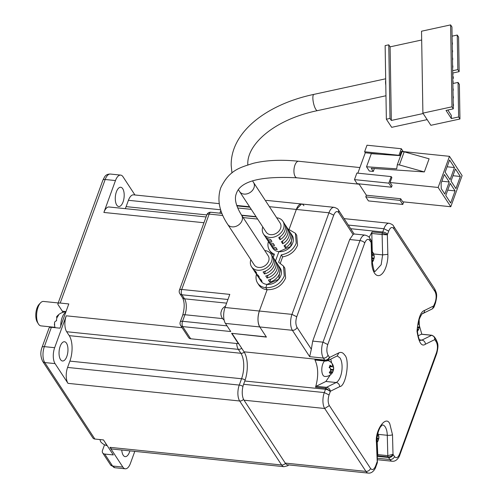 <?xml version="1.0" encoding="UTF-8"?>
<svg xmlns="http://www.w3.org/2000/svg" width="498" height="498" viewBox="0 0 498 498"><rect width="100%" height="100%" fill="white"/><g stroke="black" fill="none" stroke-linecap="round" stroke-linejoin="round"><path stroke-width="0.75" d="M60.75 326.028A11.803 5.341 -84.1 0 1 62.144 317.531A11.803 5.341 -84.1 0 1 65.724 312.377M57.065 317.568L56.461 317.164A11.392 4.943 20 0 1 56.76 316.628A11.392 4.943 20 0 1 58.496 315.477A6.76 5.266 -33.2 0 0 56.878 318.029A6.76 5.266 -33.2 0 0 56.585 320.724A11.392 4.943 -160 0 0 54.556 322.405L54.649 326.122A11.392 8.877 -33.2 0 0 55.234 327.696M106.889 445.144A11.803 5.341 -84.1 0 1 106.03 444.129A11.803 5.341 -84.1 0 1 105.308 442.728M99.668 439.529A11.392 8.877 -33.2 0 0 100.291 440.151A6.76 2.932 -160 0 0 100.683 441.707A6.76 2.932 -160 0 0 101.387 442.548A11.803 11.803 0 0 0 107.244 445.685M129.897 450.864A9.674 4.376 -84.1 0 1 125.197 456.635A9.674 4.376 -84.1 0 1 123.205 455.203A9.674 4.376 -84.1 0 1 121.761 450.03M60.519 359.562A9.674 4.376 -84.1 0 1 59.536 348.519A9.674 4.376 -84.1 0 1 64.491 341.746A9.674 4.376 -84.1 0 1 66.483 343.178A9.674 4.376 -84.1 0 1 67.473 354.221A9.674 4.376 -84.1 0 1 62.518 361A9.674 4.376 -84.1 0 1 60.519 359.562M116.75 205.083A9.674 4.376 -84.1 0 1 115.76 194.039A9.674 4.376 -84.1 0 1 120.721 187.267A9.674 4.376 -84.1 0 1 122.713 188.698A9.674 4.376 -84.1 0 1 123.697 199.742A9.674 4.376 -84.1 0 1 118.742 206.514A9.674 4.376 -84.1 0 1 116.75 205.083M58.198 302.946L43.525 301.439A12.288 5.559 95.9 0 0 40.543 302.84A12.288 5.559 95.9 0 0 38.383 323.905A12.288 5.559 95.9 0 0 38.483 324.067A12.288 5.559 95.9 0 0 41.017 325.885L55.06 327.329M40.543 302.84L39.099 304.365A10.352 4.681 95.9 0 0 37.275 322.119A10.352 4.681 95.9 0 0 37.362 322.25M109.934 447.341A11.61 5.254 95.9 0 0 112.324 449.059L283.997 466.694A11.61 5.254 95.9 0 1 281.607 464.976L109.934 447.341L122.869 467.08A11.61 5.254 95.9 0 0 125.259 468.799A11.61 5.254 95.9 0 0 130.439 463.339L134.796 451.369M67.996 383.354L55.06 363.615A11.61 5.254 -84.1 0 1 54.649 347.697L66.253 315.807A11.61 5.254 95.9 0 0 66.664 331.724L69.228 335.646A18.575 8.404 -84.1 0 1 69.888 361.112L67.585 367.437A11.61 5.254 95.9 0 0 67.996 383.354L239.669 400.99L281.607 464.976A3.872 3.013 146.8 0 0 285.435 463.37M55.06 363.615L44.758 362.556L94.888 439.043L103.472 439.921L113.307 454.935L104.723 454.052A3.872 3.013 146.8 0 1 102.681 452.9A3.872 3.013 146.8 0 1 102.482 450.422L104.543 444.764M206.066 216.954L109.05 206.987A11.61 5.254 95.9 0 0 103.87 212.453L115.474 180.562L105.178 179.504L60.208 303.052L68.792 303.936L59.965 328.182L51.381 327.304L44.347 346.639L54.649 347.697M219.251 203.645L133.589 194.843A11.61 5.254 95.9 0 0 128.416 200.308L126.112 206.633A18.575 8.404 -84.1 0 1 125.284 208.656M115.474 180.562A11.61 5.254 -84.1 0 1 120.653 175.103A11.61 5.254 -84.1 0 1 123.043 176.821L134.946 194.979M94.888 439.043A3.872 3.013 146.8 0 1 92.84 437.885L42.71 361.399C40.481 356.811 40.257 352.13 42.037 347.343A3.872 1.681 20 0 1 44.347 346.639A11.61 5.254 95.9 0 0 44.758 362.556A3.872 3.013 146.8 0 1 42.71 361.399M42.037 347.343L49.078 328.008A3.872 1.681 20 0 1 51.381 327.304M60.208 303.052A3.872 1.681 -160 0 0 57.905 303.755A3.872 1.681 -160 0 0 58.104 304.726L62.362 311.219L66.004 311.592M62.991 312.358A14.318 6.48 95.9 0 0 62.362 311.219M278.905 251.652L275.475 261.07L278.905 251.652A11.61 9.045 146.8 0 1 272.773 248.185A11.61 9.045 -33.2 0 0 283.231 251.278A11.61 9.045 -33.2 0 0 292.787 242.881A11.61 9.045 -33.2 0 0 292.195 235.454L290.708 246.466L278.905 251.652M260.846 280.953A11.61 9.045 -33.2 0 0 266.978 284.42L265.783 287.701L266.978 284.42L278.78 279.241L280.268 268.229A11.61 9.045 -33.2 0 1 280.853 275.649A11.61 9.045 -33.2 0 1 271.304 284.047A11.61 9.045 -33.2 0 1 260.846 280.953L259.514 278.93A11.61 9.045 -33.2 0 0 262.066 281.289L260.74 279.266A11.61 9.045 -33.2 0 1 258.188 276.9L256.856 274.871A11.61 9.045 146.8 0 1 256.277 273.8M256.482 274.23A15.482 12.064 -33.2 0 0 257.609 283.076A15.482 12.064 -33.2 0 0 265.783 287.701L267.115 289.73L259.358 311.032A11.61 5.254 95.9 0 0 259.769 326.949L266.287 336.891L231.607 333.324L238.393 343.67L190.666 338.771A3.872 3.013 146.8 0 1 188.624 337.613L180.643 325.443A3.872 3.013 146.8 0 0 182.685 326.595L190.666 338.771M268.41 241.462A15.482 12.064 -33.2 0 0 269.536 250.307A15.482 12.064 -33.2 0 0 274.429 254.161L273.209 257.516M257.609 283.076L258.935 285.105A15.482 12.064 -33.2 0 0 267.115 289.73C275.736 289.811 281.905 285.914 285.622 278.033L284.837 268.136L283.505 266.106L284.29 276.004C280.579 283.879 274.41 287.782 265.783 287.701L267.115 289.73L259.358 311.032C257.422 317.363 257.559 322.667 259.769 326.949L266.418 337.09L232.155 333.38M269.536 250.307L270.862 252.337A15.482 12.064 -33.2 0 0 274.006 255.331M303.905 205.693A11.61 5.254 95.9 0 0 301.514 203.975A11.61 5.254 95.9 0 0 296.335 209.44L289.195 229.055L296.335 209.44L301.583 203.981M257.36 218.666L257.229 219.02L243.136 217.576M222.787 215.485L209.16 214.084L181.726 289.456L229.796 294.393L225.028 307.503A11.61 5.254 95.9 0 0 225.438 323.42L230.755 331.537L182.685 326.595A3.872 1.749 95.9 0 1 182.548 321.291A3.872 1.681 -160 0 0 180.245 321.994A3.872 3.872 0 0 0 180.643 325.443M269.399 206.67L328.954 212.789A11.61 5.254 -84.1 0 1 334.133 207.33L267.177 200.451A11.61 5.254 95.9 0 0 265.559 200.819M238.505 343.359L238.393 343.67M296.721 235.299L297.549 245.259C294.779 251.677 289.805 255.555 282.627 256.893L281.295 254.864L278.606 262.253L283.505 266.106M287.769 228.775L295.432 233.332L296.217 243.229C293.447 249.647 288.473 253.526 281.295 254.864M377.198 442.261L377.826 455.813A21.29 9.63 95.9 0 0 377.223 455.097M285.242 463.09L365.93 471.382A11.61 5.254 -84.1 0 0 368.321 473.1L287.632 464.808A11.61 5.254 -84.1 0 1 285.242 463.09L244.026 400.199A11.61 5.254 -84.1 0 1 243.615 384.282L244.804 381.007A21.29 9.63 95.9 0 0 244.051 351.825L232.087 333.56M377.303 458.228L389.897 459.523A3.872 3.013 -33.2 0 0 394.522 456.598L393.009 454.3C391.882 456.062 390.264 456.927 388.147 456.903L377.845 455.844M371.713 241.885L371.29 242.756L369.784 240.459C368.028 238.418 366.347 239.252 364.735 242.956L327.765 344.548C326.489 348.762 326.576 352.298 328.039 355.161L329.545 357.464L338.833 352.864C341.043 351.849 342.979 352.559 344.635 355.006C350.162 359.606 345.992 386.38 339.704 386.635A3.872 3.318 -116.3 0 0 336.175 382.526L326.495 387.32C328.63 387.755 329.937 389.056 330.417 391.229L325.848 388.272L315.545 387.214C318.608 376.457 318.384 367.306 314.873 359.761L325.138 360.757C327.254 360.764 328.724 359.662 329.545 357.464L327.485 360.751L325.817 361.056A1.936 0.878 -84.1 0 1 325.574 361.106L325.574 361.106A1.936 0.878 -84.1 0 1 325.138 360.757L323.407 358.081L309.675 356.674L311.331 349.21L297.02 327.373A3.872 3.013 146.8 0 1 292.388 330.299L225.438 323.42M419.154 319.423L419.266 324.304M419.428 325.848L421.825 334.214M369.111 237.341L372.068 231.925L371.807 233.469L382.109 234.527L382.632 254.889L381.163 264.737L375.044 271.454M339.704 386.635L330.417 391.229L329.066 394.951C327.79 399.166 327.877 402.701 329.34 405.565L370.556 468.456C372.311 470.498 373.992 469.664 375.604 465.96A3.872 1.681 20 0 1 375.803 466.931L377.266 462.935L376.451 442.703C374.776 430.303 386.112 414.454 389.847 423.985L392.505 434.76L393.009 454.3L387.811 455.651L387.288 435.289A13.546 6.132 95.9 0 0 385.222 426.904A13.546 6.132 95.9 0 0 382.464 424.906M328.039 355.161A3.872 3.013 146.8 0 1 323.407 358.081A11.61 5.254 -84.1 0 1 322.997 342.163L312.7 341.105L311.331 349.21M315.514 359.998L314.873 359.761L315.514 359.998M315.545 387.214L316.193 386.261L325.873 381.468L330.392 374.857M331.618 362.949L330.778 359.12M418.04 335.864L421.32 334.239L431.617 335.297L421.937 340.09L420.25 340.433M372.274 251.646L371.807 233.469M353.076 234.514L349.677 239.519L359.973 240.578A11.61 5.254 -84.1 0 1 365.152 235.112L354.103 233.979L353.076 234.514L338.765 212.677L338.565 210.2C338.323 209.166 336.847 208.208 334.133 207.33M432.158 335.403A1.936 0.878 95.9 0 0 431.866 335.247A1.936 0.878 95.9 0 0 431.617 335.297C433.702 335.758 434.748 337.19 434.76 339.592L425.466 344.193C421.65 347.006 418.83 342.705 417.007 331.282C418.202 318.365 420.735 311.412 424.595 310.428L433.889 305.828L433.995 307.085L432.507 308.779L435.24 302.105C436.516 297.891 436.422 294.355 434.966 291.498L393.744 228.601C391.988 226.559 390.308 227.393 388.701 231.097L387.344 234.813L382.109 234.527A1.936 0.878 95.9 0 1 382.371 232.983L387.344 234.813L387.849 254.36C388.272 259.464 386.187 271.927 380.26 275.213C374.315 277.803 371.651 267.694 371.794 262.303L371.047 240.248M375.604 465.96L376.955 462.244L377.403 462.169L377.266 462.935M371.11 242.489A3.872 3.013 -33.2 0 0 370.917 240.017L371.72 241.928L372.23 261.848L371.794 262.303M282.627 256.893L280.368 263.106M312.7 341.105L349.677 239.519M434.935 339.873L434.742 337.395A3.872 3.013 146.8 0 1 434.935 339.873L436.267 341.902C437.723 344.765 437.817 348.301 436.541 352.516L399.564 454.101C397.958 457.799 396.277 458.627 394.522 456.598M221.934 309.625A8.012 3.474 20 0 1 222.027 309.445A8.012 3.474 20 0 1 222.102 309.32A6.53 5.092 -33.2 0 0 221.56 310.459A6.53 5.092 -33.2 0 0 221.268 311.617A8.012 3.474 -160 0 0 220.994 312.271A8.012 3.474 -160 0 0 220.988 312.346M221.056 314.997A8.012 6.244 -33.2 0 0 221.28 316.074A8.012 6.244 -33.2 0 0 221.392 316.392A6.53 2.832 -160 0 0 221.448 316.547A8.13 8.13 0 0 0 224.119 320.077M377.814 433.521A6.53 2.832 20 0 1 378.318 434.362A6.53 2.832 20 0 1 378.368 434.511A8.012 6.244 146.8 0 1 378.48 434.829A8.012 6.244 146.8 0 1 378.704 435.912L378.773 438.564A8.012 3.474 20 0 1 378.766 438.638A8.012 3.474 20 0 1 378.492 439.292A6.53 5.092 146.8 0 1 378.2 440.45A6.53 5.092 146.8 0 1 377.658 441.583A8.012 3.474 -160 0 0 377.739 441.465A8.012 3.474 -160 0 0 377.938 440.855L376.893 440.5M377.938 440.855L376.681 441.477M377.416 435.408L377.777 434.486A8.012 6.244 -33.2 0 0 377.702 433.995M378.492 439.292L376.955 439.13M378.368 434.511L377.77 434.455M418.37 322.1A6.53 2.832 20 0 1 418.868 322.941A6.53 2.832 20 0 1 418.924 323.096A8.012 6.244 146.8 0 1 419.036 323.414A8.012 6.244 146.8 0 1 419.26 324.491L419.328 327.142A8.012 3.474 20 0 1 419.316 327.217A8.012 3.474 20 0 1 419.048 327.871A6.53 5.092 146.8 0 1 418.756 329.029A6.53 5.092 146.8 0 1 418.208 330.162A8.012 3.474 -160 0 0 418.289 330.043A8.012 3.474 -160 0 0 418.494 329.433L417.442 329.085M418.494 329.433L417.231 330.062M417.971 323.986L418.332 323.071A8.012 6.244 -33.2 0 0 418.258 322.58M419.048 327.871L417.511 327.709M418.924 323.096L418.326 323.034M332.527 372.485A8.012 3.474 -160 0 0 332.732 371.875L331.469 372.504A8.012 6.244 146.8 0 1 330.18 373.73A6.53 2.832 -160 0 0 329.246 372.311A8.012 6.244 -33.2 0 0 330.541 371.078L330.473 368.427A8.012 3.474 -160 0 0 329.122 367.53A6.53 5.092 -33.2 0 0 329.67 366.397A6.53 5.092 -33.2 0 0 329.962 365.239A8.012 3.474 20 0 1 331.307 366.136L331.979 366.447L332.564 365.507A8.012 6.244 -33.2 0 0 332.228 364.113A6.53 2.832 20 0 1 333.106 365.383A6.53 2.832 20 0 1 333.162 365.538A8.012 6.244 146.8 0 1 333.274 365.849A8.012 6.244 146.8 0 1 333.498 366.933L333.567 369.584A8.012 3.474 20 0 1 333.554 369.659A8.012 3.474 20 0 1 333.286 370.313A6.53 5.092 146.8 0 1 332.994 371.471A6.53 5.092 146.8 0 1 332.446 372.604A8.012 3.474 -160 0 0 332.527 372.485A8.13 8.13 0 0 1 324.708 376.426A8.13 3.679 -84.1 0 1 323.034 375.224A8.13 3.679 -84.1 0 1 322.741 364.082A8.13 3.679 -84.1 0 1 324.572 361.006M332.732 371.875L330.267 371.377M333.286 370.313L331.039 370.082M330.218 366.267L330.106 366.584A1.936 0.878 95.9 0 0 329.875 368.003M333.162 365.538L332.564 365.476M372.05 254.845L372.529 255.026L373.12 254.092A8.012 6.244 -33.2 0 0 372.784 252.698A6.53 2.832 20 0 1 373.662 253.961A6.53 2.832 20 0 1 373.712 254.117A8.012 6.244 146.8 0 1 373.83 254.434A8.012 6.244 146.8 0 1 374.054 255.511L374.123 258.163A8.012 3.474 20 0 1 374.11 258.238A8.012 3.474 20 0 1 373.836 258.892A6.53 5.092 146.8 0 1 373.544 260.049A6.53 5.092 146.8 0 1 373.002 261.182A8.012 3.474 -160 0 0 373.083 261.064A8.012 3.474 -160 0 0 373.288 260.454L372.187 260.099M373.288 260.454L372.025 261.083M373.836 258.892L372.149 258.717M373.712 254.117L373.114 254.055M264.749 250.55A11.61 9.045 146.8 0 1 270.962 254.024A11.61 9.045 146.8 0 1 271.547 261.45A11.61 9.045 146.8 0 1 261.998 269.848A11.61 9.045 146.8 0 1 251.54 266.754A11.61 9.045 146.8 0 1 250.83 259.676M272.867 257.124A11.61 9.045 146.8 0 1 273.62 258.082A11.61 9.045 146.8 0 1 274.205 265.502A11.61 9.045 146.8 0 1 264.426 273.962L263.093 271.939A11.61 9.045 -33.2 0 0 272.879 263.479A11.61 9.045 -33.2 0 0 272.288 256.053L270.962 254.024M275.525 261.182A11.61 9.045 146.8 0 1 276.278 262.141A11.61 9.045 146.8 0 1 276.869 269.561A11.61 9.045 146.8 0 1 267.084 278.021L265.751 275.992A11.61 9.045 -33.2 0 0 275.537 267.532A11.61 9.045 -33.2 0 0 274.946 260.112L273.62 258.082M278.183 265.241A11.61 9.045 146.8 0 1 278.936 266.2A11.61 9.045 146.8 0 1 279.527 273.62A11.61 9.045 146.8 0 1 269.742 282.08L268.41 280.05A11.61 9.045 -33.2 0 0 278.195 271.591A11.61 9.045 -33.2 0 0 277.61 264.17L276.278 262.141M241.617 215.254L268.21 255.829A8.323 6.486 146.8 0 1 268.627 261.151A8.323 6.486 146.8 0 1 261.786 267.171A8.323 6.486 146.8 0 1 254.291 264.948L227.692 224.374A8.323 6.486 146.8 0 0 235.193 226.59A8.323 6.486 146.8 0 0 242.034 220.57A8.323 6.486 146.8 0 0 241.617 215.254C235.896 205.954 234.153 198.708 236.369 193.529C240.353 181.166 260.535 175.931 296.92 177.811A8.323 3.766 -84.1 0 1 295.202 176.578A8.323 3.766 -84.1 0 1 294.909 165.168A8.323 3.766 -84.1 0 1 298.619 161.252L359.905 167.552M258.935 277.853A11.61 9.045 -33.2 0 0 259.514 278.93M251.54 266.754L252.866 268.783A11.61 9.045 -33.2 0 0 255.418 271.149L256.75 273.178A11.61 9.045 146.8 0 1 254.198 270.812A11.61 9.045 146.8 0 1 253.619 269.742M254.198 270.812L255.524 272.842A11.61 9.045 -33.2 0 0 258.082 275.207L259.408 277.237A11.61 9.045 146.8 0 1 256.856 274.871M270.775 279.235L269.742 282.08M265.459 271.124L264.426 273.962M268.117 275.182L267.084 278.021M403.704 201.895L402.776 204.448L368.439 200.918L365.781 196.859L366.379 195.222L358.927 183.862M354.476 179.616L388.814 183.146L391.472 187.204L357.141 183.675L354.476 179.616L356.867 173.061L391.198 176.591L391.864 177.605L390.077 182.523L438.14 187.46L449.476 156.328L462.107 175.601L450.777 206.732L438.14 187.46M357.863 173.167L365.283 152.774L364.617 151.759L367.001 145.211L401.338 148.734L403.193 151.573M399.869 155.619L401.407 151.386L449.476 156.328M364.617 151.759L398.954 155.289L401.338 148.734M374.359 168.517L373.295 171.449L371.234 168.305L424.34 171.922L399.408 164.931L397.317 164.714L396.694 168.834L366.528 166.78L371.296 153.67L400.61 155.669M366.528 166.78L369.323 171.038L373.295 171.449M379.264 154.212L365.283 152.774M388.814 183.146L391.198 176.591M366.379 195.222L400.709 198.752L402.708 201.796L450.777 206.732M390.077 182.523L392.069 185.561L391.472 187.204M402.776 204.448L400.118 200.389L365.781 196.859M455.091 190.896L450.678 203.016L445.76 195.509L450.173 183.389L455.091 190.896L447.714 190.136M455.421 168.965L460.339 176.473L455.925 188.599L451.007 181.091L455.421 168.965M445.156 172.165L449.57 160.039L454.487 167.546L450.074 179.672L445.156 172.165M449.24 181.969L444.826 194.089L441.24 188.611L441.104 183.308L444.322 174.462L449.24 181.969L441.863 181.21M400.118 200.389L400.709 198.752M460.339 176.473L452.962 175.719M447.117 166.786L454.487 167.546M397.317 164.714L402.091 151.604L404.183 151.822L429.108 158.812L424.34 171.922M404.183 151.822L399.408 164.931M276.676 217.782A11.61 9.045 146.8 0 1 282.889 221.255A11.61 9.045 146.8 0 1 283.474 228.675A11.61 9.045 146.8 0 1 273.925 237.079A11.61 9.045 146.8 0 1 263.467 233.985A11.61 9.045 146.8 0 1 262.757 226.901M284.794 224.355A11.61 9.045 146.8 0 1 285.547 225.314A11.61 9.045 146.8 0 1 286.138 232.734A11.61 9.045 146.8 0 1 280.044 239.706L278.718 237.677A11.61 9.045 -33.2 0 0 284.806 230.705A11.61 9.045 -33.2 0 0 284.215 223.285L282.889 221.255M287.452 228.414A11.61 9.045 146.8 0 1 288.205 229.373A11.61 9.045 146.8 0 1 288.796 236.793A11.61 9.045 146.8 0 1 282.702 243.759L281.376 241.735A11.61 9.045 -33.2 0 0 287.464 234.763A11.61 9.045 -33.2 0 0 286.873 227.343L285.547 225.314M290.11 232.473A11.61 9.045 146.8 0 1 290.863 233.425A11.61 9.045 146.8 0 1 291.454 240.851A11.61 9.045 146.8 0 1 285.366 247.817L284.034 245.788A11.61 9.045 -33.2 0 0 290.122 238.822A11.61 9.045 -33.2 0 0 289.537 231.396L288.205 229.373M253.544 182.48L280.137 223.06A8.323 6.486 146.8 0 1 280.555 228.377A8.323 6.486 146.8 0 1 273.713 234.396A8.323 6.486 146.8 0 1 266.218 232.18L239.625 191.606A8.323 6.486 146.8 0 0 247.12 193.822A8.323 6.486 146.8 0 0 253.961 187.802A8.323 6.486 146.8 0 0 254.397 185.343A8.323 6.486 146.8 0 0 253.544 182.48L252.523 180.842M427.153 119.626L391.683 127.332L386.361 119.215L385.794 85.177A8.323 2.303 -102.3 0 1 385.707 80.128L385.135 45.611L388.764 44.826L390.096 46.856L421.675 39.996M270.862 245.084A11.61 9.045 -33.2 0 0 271.441 246.155A11.61 9.045 -33.2 0 0 277.243 249.585L275.911 247.556A11.61 9.045 -33.2 0 1 270.115 244.126L268.783 242.096A11.61 9.045 146.8 0 1 268.204 241.026M263.467 233.985L264.793 236.015A11.61 9.045 -33.2 0 0 270.595 239.438L271.92 241.468A11.61 9.045 146.8 0 1 266.125 238.044A11.61 9.045 146.8 0 1 265.546 236.967M266.125 238.044L267.451 240.067A11.61 9.045 -33.2 0 0 273.253 243.497L274.579 245.526A11.61 9.045 146.8 0 1 268.783 242.096M285.317 244.966L285.366 247.817M280.001 236.849L280.044 239.706M282.659 240.908L282.702 243.759M385.794 85.177L385.707 80.128M386.361 119.215L389.996 118.424L388.764 44.826M423.163 113.538L391.328 120.454L389.996 118.424M391.328 120.454L390.096 46.856M447.827 110.039L451.3 115.343L451.356 118.543L458.621 116.968L459.953 118.997L430.876 125.309L422.902 113.139L421.532 31.212L450.603 24.9L451.935 26.929L453.305 108.85L451.972 106.821L450.603 24.9M452.091 36.167L457.251 35.047L458.583 37.07L459.162 71.631L452.757 73.025M422.902 113.139L451.972 106.821M451.356 118.543L446.034 110.432L453.305 108.85M458.621 116.968L458.048 82.407L459.374 84.436L459.953 118.997M459.162 71.631L457.83 69.602L452.67 70.728M457.251 35.047L457.83 69.602M458.048 82.407L452.881 83.527M452.757 76.088L453.248 76.841L453.273 78.441L452.782 77.688M453.273 78.441L452.8 78.547M452.19 42.106A1.936 0.535 -102.3 0 1 452.228 44.59M452.315 49.788A1.936 0.535 -102.3 0 1 452.358 52.271M452.445 57.469A1.936 0.535 -102.3 0 1 452.489 59.953M452.576 65.145A1.936 0.535 -102.3 0 1 452.614 67.635M452.701 72.826A1.936 0.535 -102.3 0 1 452.744 75.31M452.831 80.508A1.936 0.535 -102.3 0 1 452.875 82.992M452.956 88.19A1.936 0.535 -102.3 0 1 452.999 90.673M453.087 95.865A1.936 0.535 -102.3 0 1 453.13 98.355M453.217 103.547A1.936 0.535 -102.3 0 1 453.255 106.03M56.461 317.164L57.226 317.238M243.541 399.334A3.872 3.013 146.8 0 1 239.669 400.99A11.61 5.254 95.9 0 1 239.258 385.072L67.585 367.437M242.962 386.436A3.872 1.681 -160 0 0 239.258 385.072L241.561 378.748L69.888 361.112M245.147 380.03A3.872 1.681 -160 0 0 241.561 378.748A18.575 8.404 -84.1 0 0 240.901 353.281L69.228 335.646M244.257 352.142A3.872 3.013 146.8 0 1 240.901 353.281L238.337 349.366L66.664 331.724M241.692 348.226A3.872 3.013 146.8 0 1 238.337 349.366A11.61 5.254 95.9 0 1 236.637 343.489M104.723 454.052L112.573 466.022L122.869 467.08M182.131 327.715L66.253 315.807M203.962 222.737L103.87 212.453M206.807 214.918L126.112 206.633M220.639 209.783L128.416 200.308M112.573 466.022A11.61 5.254 95.9 0 0 114.963 467.74L110.525 464.871A3.872 3.013 -33.2 0 0 112.573 466.022M57.905 303.755L102.868 180.214A3.872 1.681 20 0 1 105.178 179.504A11.61 5.254 95.9 0 1 110.351 174.045L120.653 175.103M225.028 307.503L291.977 314.381L328.954 212.789L333.716 215.173L296.746 316.759L291.977 314.381A11.61 5.254 -84.1 0 0 292.388 330.299L309.675 356.674M221.909 213.393L210.884 212.26A3.872 1.749 95.9 0 0 209.16 214.084A3.872 1.681 -160 0 0 206.857 214.787L179.423 290.16A3.872 1.681 20 0 1 181.726 289.456A3.872 1.749 95.9 0 0 181.863 294.76L227.941 299.497M227.038 325.86L182.548 321.291L184.939 314.736L222.625 318.608M237.671 207.965L251.26 209.365M226.615 303.145L184.528 298.819A11.61 5.254 -84.1 0 1 184.939 314.736A3.872 1.681 20 0 0 182.629 315.439C184.739 307.87 184.69 301.944 182.48 297.661A3.872 3.013 -33.2 0 0 184.528 298.819L181.863 294.76A3.872 3.013 -33.2 0 1 179.822 293.608A3.872 3.872 0 0 1 179.423 290.16M256.04 216.655L241.555 215.167M220.39 213.237A3.872 1.681 20 0 1 221.809 213.138M377.341 459.704L392.287 461.241A11.61 5.254 -84.1 0 1 389.897 459.523L388.565 457.494L377.254 456.33M377.515 454.593L387.811 455.651A1.936 0.878 -84.1 0 0 388.147 456.903A21.29 9.63 -84.1 0 1 388.565 457.494A3.872 3.013 146.8 0 0 393.19 454.568M392.287 461.241C397.087 461.845 399.832 455.514 399.77 455.072A3.872 1.681 -160 0 0 399.564 454.101M436.541 352.516L436.746 353.487L399.77 455.072M244.051 351.825L324.74 360.11A3.872 3.013 -33.2 0 0 329.365 357.184M316.193 386.261L326.495 387.32A1.936 0.878 95.9 0 0 325.848 388.272L325.493 389.293L244.804 381.007M244.026 400.199L324.708 408.491A11.61 5.254 -84.1 0 1 324.298 392.573L243.615 384.282M370.556 468.456A3.872 3.013 -33.2 0 1 365.93 471.382L324.708 408.491L329.34 405.565M348.301 225.059L383.939 228.719A11.61 5.254 -84.1 0 1 389.112 223.253L344.087 218.628M372.068 231.925L382.371 232.983L382.744 231.993L350.692 228.7M376.998 463.657A3.872 1.681 -160 0 0 376.793 462.686M378.318 434.368L387.288 435.289A3.872 0.946 178.5 0 0 392.505 434.76M436.746 353.487C439.062 344.367 437.586 343.178 436.067 339.424L436.267 341.902M329.066 394.951L324.298 392.573L325.493 389.293A3.872 1.681 -160 0 1 330.255 391.677M421.563 334.189L431.866 335.247L434.468 336.953M435.24 302.105L435.445 303.077C437.761 293.957 436.285 292.774 434.766 289.021L434.966 291.498M434.766 289.021L393.551 226.129A3.872 3.013 146.8 0 1 393.744 228.601M387.506 234.377A3.872 1.681 20 0 0 382.744 231.993L383.939 228.719L388.701 231.097M370.917 240.017L369.584 237.988A3.872 3.013 146.8 0 1 369.784 240.459M387.849 254.36L382.632 254.889L373.662 253.968M434.044 305.386A3.872 1.681 20 0 1 434.25 306.357L435.445 303.077M424.595 310.428A3.872 3.318 63.7 0 1 422.883 313.541C423.138 311.655 416.396 320.849 417.511 332.203C419.223 342.73 420.617 339.829 420.268 340.445L420.212 340.433M425.466 344.193C425.192 341.908 424.016 340.539 421.937 340.09L419.658 339.854M434.592 337.196A3.872 3.013 146.8 0 1 434.742 337.395L436.067 339.424M376.451 442.703L376.886 442.249C376.849 436.092 378.057 430.957 380.509 426.854L382.427 424.9M337.233 355.921L340.01 357.925A13.546 6.132 -84.1 0 1 341.734 371.57A13.546 6.132 -84.1 0 1 336.175 382.526L325.873 381.468M338.833 352.864L337.221 355.921M327.765 344.548L322.997 342.163L359.973 240.578A3.872 1.681 -160 0 1 364.735 242.956M297.02 327.373C295.563 324.509 295.476 320.973 296.746 316.759M338.765 212.677C337.009 210.635 335.328 211.463 333.716 215.173M378.773 438.564L377.017 438.383M378.704 435.912L377.353 435.769M419.328 327.142L417.573 326.962M419.26 324.491L417.909 324.347M333.567 369.584L331.039 369.323M333.498 366.933L330.106 366.584M331.307 366.136L329.8 365.98M331.469 372.504L329.284 372.274M374.123 258.163L372.13 257.958M374.054 255.511L372.062 255.306M247.842 165.162C246.174 144.663 274.336 119.464 317.487 110.631A8.323 2.303 -102.3 0 1 315.838 109.379A8.323 2.303 -102.3 0 1 312.862 98.137A8.323 2.303 -102.3 0 1 313.958 94.365L385.689 78.79M54.4 323.993A11.803 11.803 0 0 0 54.481 325.132M65.885 311.922A11.803 11.803 0 0 0 56.76 316.628M37.275 322.119L38.383 323.905M288.778 464.927L287.782 465.723L283.997 466.694M236.718 205.437L249.554 206.757M125.259 468.799L114.963 467.74M102.681 452.9L110.525 464.871M102.868 180.214C104.518 177.525 104.817 174.088 110.351 174.045M241.729 215.429L256.215 216.916M236.874 205.886L249.859 207.218M210.884 212.26A3.872 3.872 0 0 0 206.857 214.787M219.848 213.181L220.844 210.436M182.48 297.661L179.822 293.608M180.245 321.994L182.629 315.439M315.271 360.048L325.574 361.106L327.479 360.751M368.321 473.1C373.12 473.704 375.865 467.392 375.803 466.931M393.551 226.129C393.308 225.09 391.826 224.131 389.112 223.253M354.153 233.985L338.565 210.2M372.23 261.848C373.5 269.337 374.446 272.543 375.056 271.466L375.006 271.454M432.513 308.779L422.883 313.541M376.886 442.249L377.403 462.169M337.115 355.983L327.485 360.751M369.584 237.988C369.342 236.948 367.866 235.99 365.152 235.112M434.25 306.357L433.995 307.085M296.758 235.361L295.432 233.332M220.994 312.271A8.13 8.13 0 0 0 221.28 316.074M225.476 306.27A8.13 8.13 0 0 0 222.027 309.445M376.899 442.629A8.13 8.13 0 0 0 377.739 441.465M378.766 438.638A8.13 8.13 0 0 0 378.48 434.829M378.318 434.362A8.13 8.13 0 0 0 377.851 433.372M417.455 331.207A8.13 8.13 0 0 0 418.289 330.043M419.316 327.217A8.13 8.13 0 0 0 419.036 323.414M418.868 322.941A8.13 8.13 0 0 0 418.407 321.951M333.554 369.659A8.13 8.13 0 0 0 333.274 365.849M333.106 365.383A8.13 8.13 0 0 0 327.877 360.558M329.732 366.217L331.979 366.447M372.243 262.228A8.13 8.13 0 0 0 373.083 261.064M374.11 258.238A8.13 8.13 0 0 0 373.83 254.434M373.662 253.961A8.13 8.13 0 0 0 371.962 251.297M372.056 254.982L372.529 255.026M227.692 224.374C219.245 211.656 216.923 199.48 220.732 187.839C229.379 169.98 239.756 167.639 253.339 163.288C266.299 160.163 281.395 159.484 298.619 161.252M278.936 266.2L280.268 268.229M296.92 177.811L359.151 184.204M231.956 172.955L231.197 165.442C230.468 132.456 266.274 104.393 313.958 94.365M290.863 233.425L292.195 235.454M271.441 246.155L272.773 248.185M238.455 189.75L239.625 191.606M317.487 110.631L385.969 95.759"/></g></svg>
